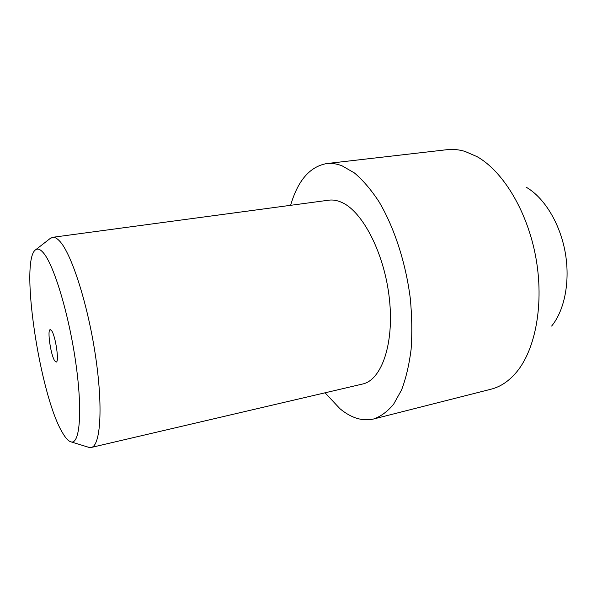 <?xml version="1.0" encoding="UTF-8"?>
<svg xmlns="http://www.w3.org/2000/svg" width="597" height="597" viewBox="0 0 597 597"><rect width="100%" height="100%" fill="white"/><g stroke="black" fill="none" stroke-linecap="round" stroke-linejoin="round"><path stroke-width="0.9" d="M54.76 360.909C50.775 355.402 46.999 329.462 50.238 329.626L51.543 330.589C55.528 335.626 59.461 362.386 56.185 362.036L54.76 360.909M526.121 187.174C543.979 197.346 559.77 222.793 565.105 251.8C570.426 280.806 564.71 310.201 551.635 326.059M290.627 205.308C297.821 180.57 309.813 166.66 326.604 163.578L447.056 149.683C452.817 149.011 458.757 149.578 464.899 151.377L477.04 156.645C502.987 171.22 527.33 211.092 535.785 257.18C544.263 303.276 535.681 349.193 516.606 372.043C508.987 381.117 500.473 386.834 491.055 389.199L373.528 419.019C362.357 421.497 351.133 418.034 339.865 408.624L325.067 392.796M326.604 163.578C331.529 163.003 336.678 163.742 342.051 165.809L354.476 172.988C362.872 180.115 370.991 189.6 378.819 201.443C394.035 226.875 405.669 262.255 410.273 298.261C411.982 316.164 412.258 333.223 411.102 349.446C409.146 364.827 405.967 378.334 401.557 389.968L393.61 404.229C387.483 411.572 380.789 416.505 373.528 419.019M49.894 238.696L52.603 237.315C54.633 237.031 56.916 238.233 59.461 240.919C71.207 252.829 87.61 303.224 95.393 355.148C103.266 407.102 100.58 446.026 91.207 447.474L88.184 447.146M52.603 237.315L328.753 200.189C332.887 199.629 337.208 200.361 341.715 202.39C362.685 211.383 384.558 253.673 389.386 298.821C394.371 343.991 381.453 380.185 362.528 384.043L91.207 447.474M43.282 252.718C53.745 264.456 68.715 313.522 75.662 361.976C82.692 410.49 79.953 444.243 71.222 441.914C68.551 441.325 65.595 438.183 62.349 432.497C39.715 395.05 19.246 258.852 35.895 249.613C37.947 248.345 40.409 249.382 43.282 252.718M71.222 441.914L89.296 447.496M35.895 249.613L50.812 237.979"/></g></svg>

